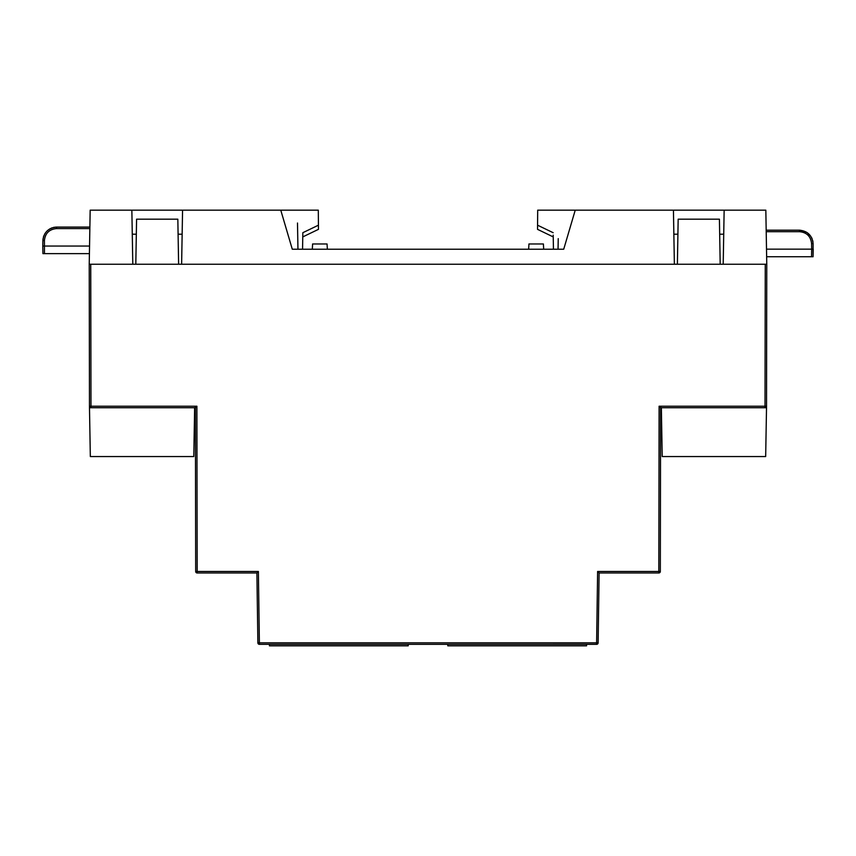 <?xml version="1.0" encoding="UTF-8"?>
<svg xmlns="http://www.w3.org/2000/svg" width="856" height="856" viewBox="0 0 856 856"><rect width="100%" height="100%" fill="white"/><g stroke="black" fill="none" stroke-linecap="round" stroke-linejoin="round"><path stroke-width="1.28" d="M194.644 407.724L196.891 406.215L195.393 407.724L89.484 407.724L90.329 456.548L193.788 456.548L194.644 407.724L195.393 407.724L89.484 407.724L90.329 456.548L193.788 456.548L194.644 407.724L89.484 407.724L90.329 456.548L193.788 456.548L194.644 407.724L193.991 445.281M131.856 210.169L132.798 264.247L89.227 264.247L90.169 210.169L131.856 210.169L132.798 264.247L89.227 264.247L89.473 406.215A1.498 1.498 0 0 0 90.982 407.724L90.982 406.215L196.891 406.215L197.18 571.476L258.384 571.476L195.682 571.476L195.393 407.724L195.682 571.476A1.498 1.498 0 0 0 197.18 572.974L256.896 572.974L257.881 642.856A1.498 1.498 0 0 0 259.379 644.333L259.379 642.835L257.881 642.856L256.896 572.974L257.881 642.856A1.498 1.498 0 0 0 259.379 644.333L259.379 642.835L257.881 642.856L256.896 572.974L257.881 642.856L256.896 572.974L197.18 572.974L197.18 571.476L195.682 571.476L195.393 407.724L195.682 571.476A1.498 1.498 0 0 0 197.18 572.974L256.896 572.974L197.18 572.974L196.891 406.215L89.473 406.215A1.498 1.498 0 0 0 90.982 407.724L90.982 406.215L89.473 406.215L89.227 264.247L90.169 210.169L318.304 210.169L318.464 229.344L302.767 236.909M766.687 310.065L766.773 264.247L723.202 264.247L724.144 210.169L765.831 210.169L724.144 210.169L723.202 264.247L766.773 264.247L765.831 210.169L766.773 264.247L766.527 406.215L766.773 264.247L766.527 406.215L765.018 406.215L765.018 407.724A1.498 1.498 0 0 0 766.527 406.215L765.018 406.215L765.018 407.724A1.498 1.498 0 0 0 766.527 406.215L766.687 310.065M765.264 264.247L90.736 264.247L135.804 264.247L136.586 219.179L177.834 219.179L178.615 264.247L135.804 264.247L136.586 219.179L177.834 219.179L178.615 264.247L677.385 264.247L678.166 219.179L719.415 219.179L720.196 264.247L677.385 264.247L678.166 219.179L719.415 219.179L720.196 264.247L765.264 264.247L765.018 406.215L765.264 264.247M659.109 406.215L661.356 407.724L662.212 456.548L765.671 456.548L766.516 407.724L660.607 407.724L661.356 407.724L660.607 407.724L661.356 407.724L660.607 407.724L660.318 571.476L660.607 407.724L659.109 406.215L765.018 406.215L659.109 406.215L658.82 572.974A1.498 1.498 0 0 0 660.318 571.476L658.82 571.476L658.82 572.974A1.498 1.498 0 0 0 660.318 571.476L658.82 571.476L659.109 406.215M599.104 572.974L658.82 572.974L599.104 572.974L598.119 642.856L259.379 642.835L258.384 571.476L256.896 572.974L258.384 571.476L259.379 642.835L596.621 642.835L597.616 571.476L599.104 572.974L658.82 572.974L599.104 572.974L598.119 642.856L599.104 572.974L598.119 642.856L596.621 642.835L596.621 644.333L259.379 644.333L596.621 644.333A1.498 1.498 0 0 0 598.119 642.856L599.104 572.974L598.119 642.856L599.104 572.974L597.616 571.476L658.82 571.476L597.616 571.476L596.621 644.333A1.498 1.498 0 0 0 598.119 642.856L599.104 572.974M132.273 234.202L136.329 234.202L132.273 234.202M178.091 234.202L182.146 234.202L178.091 234.202M553.233 236.909L537.536 229.344L537.568 225.192L553.158 232.704L537.568 225.192L537.696 210.169L673.437 210.169L674.378 264.247L673.437 210.169L575.232 210.169L563.719 249.224L297.952 249.224L297.856 243.939M376.041 249.224L527.157 249.224M297.492 223.02L297.952 249.224M302.553 249.224L302.842 232.704L318.432 225.192M182.563 210.169L181.622 264.247L182.563 210.169L280.768 210.169L292.281 249.224L558.048 249.224L558.133 244.324M674.378 264.247L181.622 264.247L674.378 264.247M673.854 234.202L677.909 234.202L673.854 234.202M719.671 234.202L723.727 234.202L719.671 234.202M302.842 232.704L302.799 235.143M327.067 243.971L327.345 249.224L327.067 243.971L312.601 243.971L312.322 249.224M766.206 231.676L799.451 231.676C806.716 232.372 810.771 236.342 811.584 243.607L813.104 243.607C812.141 235.475 807.593 231.002 799.451 230.189L766.173 230.189M797.749 230.189L774.99 230.189M799.943 230.189L806.833 232.404M807.39 232.789L810.707 236.192M811.488 237.465L812.13 238.824M812.633 240.333L812.965 241.884M813.104 243.607L813.072 256.736L813.2 249.15L811.681 249.15L811.584 243.607M766.644 256.736L813.072 256.736M766.505 249.15L811.681 249.15L811.552 256.736M89.495 406.418L89.484 407.724M766.505 406.418L766.516 407.724M586.574 645.831L447.806 645.831L447.72 644.333L447.806 645.831L586.574 645.831L586.488 644.333L586.574 645.831M269.426 645.831L269.512 644.333L269.426 645.831L408.194 645.831L408.28 644.333L408.194 645.831L269.426 645.831M328.843 249.224L479.959 249.224M673.437 210.169L724.144 210.169M558.24 238.642L558.048 249.224M543.4 243.971L543.678 249.224L543.4 243.971L528.933 243.971L528.655 249.224M553.447 249.224L553.201 235.143M89.88 227.086L56.55 227.086C48.407 227.899 43.859 232.372 42.896 240.504L42.8 246.047L42.896 240.504L44.416 240.504C45.229 233.249 49.284 229.269 56.55 228.573L56.55 227.086M81.01 227.086L58.251 227.086M42.896 240.504L43.035 238.781M42.8 246.047L42.928 253.633L42.8 246.047L89.548 246.047M43.367 237.23L43.87 235.732M44.512 234.362L45.293 233.089M46.192 231.933L47.027 231.024M49.338 229.205L50.408 228.584M51.178 228.22L52.323 227.771M53.404 227.461L54.484 227.247M55.512 227.129L56.057 227.097M42.928 253.633L89.409 253.633M195.682 571.476L195.393 407.724L195.682 571.476M90.982 406.215L90.736 264.247L90.982 406.215M799.451 230.189L799.451 231.676M56.55 228.573L89.848 228.573M44.416 240.504L44.448 253.633"/></g></svg>
